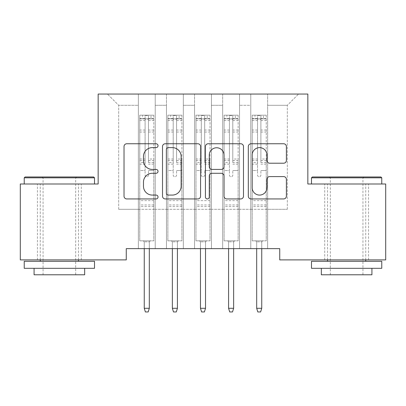 <?xml version="1.0" encoding="UTF-8"?>
<svg xmlns="http://www.w3.org/2000/svg" width="406" height="406" viewBox="0 0 406 406"><rect width="100%" height="100%" fill="white"/><g stroke="black" fill="none" stroke-linecap="round" stroke-linejoin="round"><path stroke-width="0.3" stroke-dasharray="2.03 1.52" d="M158.03 145.693A1.934 1.934 0 0 0 156.097 143.76L126.784 143.76A2.761 2.761 0 0 0 124.023 146.52L124.023 196.179A2.761 2.761 0 0 0 126.784 198.94L156.097 198.94A1.934 1.934 0 0 0 158.03 197.011A1.934 1.934 0 0 0 156.097 195.078L152.306 195.078A8.83 8.83 0 0 1 143.475 186.247L143.475 182.111A8.83 8.83 0 0 1 152.306 173.281L156.097 173.281A1.934 1.934 0 0 0 158.03 171.352A1.934 1.934 0 0 0 156.097 169.419L152.306 169.419A8.83 8.83 0 0 1 143.475 160.593L143.475 156.452A8.83 8.83 0 0 1 152.306 147.622L156.097 147.622A1.934 1.934 0 0 0 158.03 145.693M346.633 183.999L311.493 183.999L346.633 183.999M346.633 259.891L368.557 259.891L346.633 259.891M59.367 183.999L94.507 183.999L59.367 183.999M59.367 259.891L37.443 259.891L59.367 259.891M307.839 94.055L98.161 94.055L98.161 183.999L20.3 183.999L20.3 259.891L126.266 259.891L126.266 248.645L279.734 248.645L279.734 259.891L385.7 259.891L385.7 183.999L307.839 183.999L307.839 94.055M250.781 94.055L298.567 94.055L267.645 94.055L267.645 209.298L287.321 209.298L267.645 209.298L267.645 105.296L287.321 105.296L267.645 105.296L267.645 94.055L267.645 248.645L267.645 94.055L250.781 94.055L250.781 209.298L250.781 105.296L239.54 105.296L250.781 105.296L250.781 94.055L250.781 248.645L267.645 248.645L267.645 209.298L267.645 248.645L250.781 248.645L267.645 248.645L250.781 248.645L250.781 94.055M222.676 94.055L239.54 94.055L239.54 209.298L250.781 209.298L239.54 209.298L239.54 94.055L239.54 248.645L239.54 94.055L211.435 94.055L222.676 94.055L222.676 209.298L222.676 105.296L211.435 105.296L222.676 105.296L222.676 94.055L222.676 248.645L239.54 248.645L239.54 209.298L239.54 248.645L222.676 248.645L239.54 248.645L222.676 248.645L222.676 94.055M194.565 94.055L211.435 94.055L211.435 209.298L222.676 209.298L211.435 209.298L211.435 94.055L211.435 248.645L211.435 94.055L183.324 94.055L194.565 94.055L194.565 209.298L194.565 105.296L183.324 105.296L194.565 105.296L194.565 94.055L194.565 248.645L211.435 248.645L211.435 209.298L211.435 248.645L194.565 248.645L211.435 248.645L194.565 248.645L194.565 94.055M166.46 94.055L183.324 94.055L183.324 209.298L194.565 209.298L183.324 209.298L183.324 94.055L183.324 248.645L183.324 94.055L155.219 94.055L166.46 94.055L166.46 209.298L166.46 105.296L155.219 105.296L166.46 105.296L166.46 94.055L166.46 248.645L183.324 248.645L183.324 209.298L183.324 248.645L166.46 248.645L183.324 248.645L166.46 248.645L166.46 94.055M138.355 94.055L155.219 94.055L155.219 209.298L166.46 209.298L155.219 209.298L155.219 94.055L155.219 248.645L155.219 94.055L107.433 94.055L138.355 94.055L138.355 209.298L138.355 105.296L118.679 105.296L138.355 105.296L138.355 94.055L138.355 248.645L155.219 248.645L155.219 209.298L155.219 248.645L138.355 248.645L155.219 248.645L138.355 248.645L138.355 94.055M287.321 209.298L287.321 105.296L298.567 94.055L287.321 105.296L287.321 209.298M118.679 209.298L138.355 209.298L118.679 209.298L118.679 105.296L107.433 94.055L118.679 105.296L118.679 209.298M250.781 209.298L267.645 209.298L250.781 209.298L250.781 248.645L250.781 209.298M222.676 209.298L239.54 209.298L222.676 209.298L222.676 248.645L222.676 209.298M194.565 209.298L211.435 209.298L194.565 209.298L194.565 248.645L194.565 209.298M166.46 209.298L183.324 209.298L166.46 209.298L166.46 248.645L166.46 209.298M138.355 209.298L155.219 209.298L138.355 209.298L138.355 248.645L138.355 209.298M200.584 196.179L200.584 146.52A2.761 2.761 0 0 0 197.829 143.76L165.272 143.76A2.761 2.761 0 0 0 162.512 146.52L162.512 196.179A2.761 2.761 0 0 0 165.272 198.94L197.829 198.94A2.761 2.761 0 0 0 200.584 196.179M168.307 147.622A1.934 1.934 0 0 0 166.374 149.555L166.374 193.144A1.934 1.934 0 0 0 168.307 195.078L172.306 195.078A8.83 8.83 0 0 0 181.137 186.247L181.137 156.452A8.83 8.83 0 0 0 172.306 147.622L168.307 147.622M208.171 143.76L240.728 143.76A2.761 2.761 0 0 1 243.488 146.52L243.488 196.179A2.761 2.761 0 0 1 240.728 198.94L226.797 198.94A2.761 2.761 0 0 1 224.036 196.179L224.036 176.042A2.761 2.761 0 0 0 221.28 173.281L212.033 173.281A2.761 2.761 0 0 0 209.278 176.042L209.278 197.011A1.934 1.934 0 0 1 207.344 198.94A1.934 1.934 0 0 1 205.416 197.011L205.416 146.52A2.761 2.761 0 0 1 208.171 143.76M224.036 155.143A7.379 7.379 0 0 0 216.657 147.764A7.379 7.379 0 0 0 209.278 155.143L209.278 166.663A2.761 2.761 0 0 0 212.033 169.419L221.28 169.419A2.761 2.761 0 0 0 224.036 166.663L224.036 155.143M269.696 163.212L283.632 163.212A2.761 2.761 0 0 0 286.387 160.451L286.387 146.52A2.761 2.761 0 0 0 283.632 143.76L251.075 143.76A2.761 2.761 0 0 0 248.315 146.52L248.315 196.179A2.761 2.761 0 0 0 251.075 198.94L283.632 198.94A2.761 2.761 0 0 0 286.387 196.179L286.387 179.35A2.761 2.761 0 0 0 283.632 176.595L269.696 176.595A2.761 2.761 0 0 0 266.94 179.35L266.94 187.699A7.379 7.379 0 0 1 259.561 195.078A7.379 7.379 0 0 1 252.177 187.699L252.177 155.006A7.379 7.379 0 0 1 259.561 147.622A7.379 7.379 0 0 1 266.94 155.006L266.94 160.451A2.761 2.761 0 0 0 269.696 163.212M145.099 175.062A1.685 1.685 0.4 0 0 146.784 176.747A1.685 1.685 -179.6 0 1 145.099 175.062L145.099 170.505L145.099 175.062M153.742 115.192L151.002 115.192L151.002 118.846L153.813 118.846L153.813 115.192L139.755 115.192L139.755 240.834L139.755 170.505L145.099 170.505L145.099 162.547L139.755 162.547M139.755 115.192L139.755 170.505L145.099 170.505L145.099 119.582C146.221 118.608 147.342 118.608 148.469 119.582L148.469 159.025L153.813 159.025L153.813 240.834L139.755 240.834L150.296 240.834L149.317 241.819L144.257 241.819L149.317 241.819L149.317 308.291L144.257 308.291L144.257 241.819L143.272 240.834L144.257 241.819L144.257 248.645M153.813 118.846L153.813 159.025M153.813 115.192L153.813 240.834L150.296 240.834L149.317 241.819L149.317 248.645M151.002 115.192L139.826 115.192M151.002 118.846L142.567 118.846L142.567 115.192M139.755 118.846L153.742 118.846M139.826 118.846L142.567 118.846M153.813 162.547L148.469 162.547L148.469 115.537L145.099 115.537L145.099 162.547M148.469 175.062A1.685 1.685 -179.6 0 1 146.784 176.747A1.685 1.685 0.4 0 0 148.469 175.062L148.469 170.505L148.469 175.062M148.469 162.547L148.469 159.025M153.813 206.542L139.755 206.542M144.257 308.291L145.378 311.945L148.19 311.945L149.317 308.291M145.099 119.582L145.099 115.537M148.469 119.582L148.469 115.537M173.205 175.062A1.685 1.685 0.4 0 0 174.895 176.747A1.685 1.685 -179.6 0 1 173.205 175.062L173.205 170.505L173.205 175.062M181.847 115.192L179.107 115.192L179.107 118.846L181.918 118.846L181.918 115.192L167.866 115.192L167.866 240.834L167.866 170.505L173.205 170.505L173.205 162.547L167.866 162.547M167.866 115.192L167.866 170.505L173.205 170.505L173.205 119.582C174.326 118.608 175.453 118.608 176.58 119.582L176.58 159.025L181.918 159.025L181.918 240.834L167.866 240.834L178.407 240.834L177.422 241.819L172.362 241.819L177.422 241.819L177.422 308.291L172.362 308.291L172.362 241.819L171.378 240.834L172.362 241.819L172.362 248.645M181.918 118.846L181.918 159.025M181.918 115.192L181.918 240.834L178.407 240.834L177.422 241.819L177.422 248.645M179.107 115.192L167.937 115.192M179.107 118.846L170.677 118.846L170.677 115.192M167.866 118.846L181.847 118.846M167.937 118.846L170.677 118.846M181.918 162.547L176.58 162.547L176.58 115.537L173.205 115.537L173.205 162.547M176.58 175.062A1.685 1.685 -179.6 0 1 174.895 176.747A1.685 1.685 0.4 0 0 176.58 175.062L176.58 170.505L176.58 175.062M176.58 162.547L176.58 159.025M181.918 206.542L167.866 206.542M172.362 308.291L173.489 311.945L176.295 311.945L177.422 308.291M173.205 119.582L173.205 115.537M176.58 119.582L176.58 115.537M201.315 175.062A1.685 1.685 0.4 0 0 203 176.747A1.685 1.685 -179.6 0 1 201.315 175.062L201.315 170.505L201.315 175.062M209.958 115.192L207.217 115.192L207.217 118.846L210.029 118.846L210.029 115.192L195.971 115.192L195.971 240.834L195.971 170.505L201.315 170.505L201.315 162.547L195.971 162.547M195.971 115.192L195.971 170.505L201.315 170.505L201.315 119.582C202.437 118.608 203.558 118.608 204.685 119.582L204.685 159.025L210.029 159.025L210.029 240.834L195.971 240.834L206.512 240.834L205.527 241.819L200.473 241.819L205.527 241.819L205.527 308.291L200.473 308.291L200.473 241.819L199.488 240.834L200.473 241.819L200.473 248.645M210.029 118.846L210.029 159.025M210.029 115.192L210.029 240.834L206.512 240.834L205.527 241.819L205.527 248.645M207.217 115.192L196.042 115.192M207.217 118.846L198.783 118.846L198.783 115.192M195.971 118.846L209.958 118.846M196.042 118.846L198.783 118.846M210.029 162.547L204.685 162.547L204.685 115.537L201.315 115.537L201.315 162.547M204.685 175.062A1.685 1.685 -179.6 0 1 203 176.747A1.685 1.685 0.4 0 0 204.685 175.062L204.685 170.505L204.685 175.062M204.685 162.547L204.685 159.025M210.029 206.542L195.971 206.542M200.473 308.291L201.594 311.945L204.406 311.945L205.527 308.291M201.315 119.582L201.315 115.537M204.685 119.582L204.685 115.537M93.659 176.97L25.081 176.97M24.233 177.818L94.507 177.818M24.233 268.32L94.507 268.32M24.233 261.297L94.507 261.297M34.074 274.786L84.666 274.786M59.367 177.818L75.673 177.818L59.367 177.818M380.919 176.97L312.341 176.97M311.493 177.818L381.767 177.818M311.493 268.32L381.767 268.32M311.493 261.297L381.767 261.297M321.334 274.786L371.926 274.786M346.633 177.818L362.934 177.818L346.633 177.818M229.42 175.062A1.685 1.685 0.4 0 0 231.105 176.747A1.685 1.685 -179.6 0 1 229.42 175.062L229.42 170.505L229.42 175.062M238.063 115.192L235.323 115.192L235.323 118.846L238.134 118.846L238.134 115.192L224.082 115.192L224.082 240.834L224.082 170.505L229.42 170.505L229.42 162.547L224.082 162.547M224.082 115.192L224.082 170.505L229.42 170.505L229.42 119.582C230.542 118.608 231.669 118.608 232.795 119.582L232.795 159.025L238.134 159.025L238.134 240.834L224.082 240.834L234.622 240.834L233.638 241.819L228.578 241.819L233.638 241.819L233.638 308.291L228.578 308.291L228.578 241.819L227.593 240.834L228.578 241.819L228.578 248.645M238.134 118.846L238.134 159.025M238.134 115.192L238.134 240.834L234.622 240.834L233.638 241.819L233.638 248.645M235.323 115.192L224.153 115.192M235.323 118.846L226.893 118.846L226.893 115.192M224.082 118.846L238.063 118.846M224.153 118.846L226.893 118.846M238.134 162.547L232.795 162.547L232.795 115.537L229.42 115.537L229.42 162.547M232.795 175.062A1.685 1.685 -179.6 0 1 231.105 176.747A1.685 1.685 0.4 0 0 232.795 175.062L232.795 170.505L232.795 175.062M232.795 162.547L232.795 159.025M238.134 206.542L224.082 206.542M228.578 308.291L229.705 311.945L232.511 311.945L233.638 308.291M229.42 119.582L229.42 115.537M232.795 119.582L232.795 115.537M257.531 175.062A1.685 1.685 0.4 0 0 259.216 176.747A1.685 1.685 -179.6 0 1 257.531 175.062L257.531 170.505L257.531 175.062M266.174 115.192L263.433 115.192L263.433 118.846L266.245 118.846L266.245 115.192L252.187 115.192L252.187 240.834L252.187 170.505L257.531 170.505L257.531 162.547L252.187 162.547M252.187 115.192L252.187 170.505L257.531 170.505L257.531 119.582C258.652 118.608 259.774 118.608 260.901 119.582L260.901 159.025L266.245 159.025L266.245 240.834L252.187 240.834L262.728 240.834L261.743 241.819L256.683 241.819L261.743 241.819L261.743 308.291L256.683 308.291L256.683 241.819L255.704 240.834L256.683 241.819L256.683 248.645M266.245 118.846L266.245 159.025M266.245 115.192L266.245 240.834L262.728 240.834L261.743 241.819L261.743 248.645M263.433 115.192L252.258 115.192M263.433 118.846L254.998 118.846L254.998 115.192M252.187 118.846L266.174 118.846M252.258 118.846L254.998 118.846M266.245 162.547L260.901 162.547L260.901 115.537L257.531 115.537L257.531 162.547M260.901 175.062A1.685 1.685 -179.6 0 1 259.216 176.747A1.685 1.685 0.4 0 0 260.901 175.062L260.901 170.505L260.901 175.062M260.901 162.547L260.901 159.025M266.245 206.542L252.187 206.542M256.683 308.291L257.81 311.945L260.622 311.945L261.743 308.291M257.531 119.582L257.531 115.537M260.901 119.582L260.901 115.537M145.099 130.037L139.755 130.037M139.755 132.041L145.099 132.041M139.755 159.025L145.099 159.025M153.813 200.64L139.755 200.64M153.813 170.505L148.469 170.505L153.813 170.505M145.099 164.141L139.755 164.141M153.813 164.141L148.469 164.141M139.755 160.619L145.099 160.619M148.469 160.619L153.813 160.619M153.813 130.037L148.469 130.037M148.469 132.041L153.813 132.041M145.099 118.552L139.755 118.552M139.755 120.557L145.099 120.557M153.813 118.552L148.469 118.552M148.469 120.557L153.813 120.557M153.813 204.959L139.755 204.959M173.205 130.037L167.866 130.037M167.866 132.041L173.205 132.041M167.866 159.025L173.205 159.025M181.918 200.64L167.866 200.64M181.918 170.505L176.58 170.505L181.918 170.505M173.205 164.141L167.866 164.141M181.918 164.141L176.58 164.141M167.866 160.619L173.205 160.619M176.58 160.619L181.918 160.619M181.918 130.037L176.58 130.037M176.58 132.041L181.918 132.041M173.205 118.552L167.866 118.552M167.866 120.557L173.205 120.557M181.918 118.552L176.58 118.552M176.58 120.557L181.918 120.557M181.918 204.959L167.866 204.959M201.315 130.037L195.971 130.037M195.971 132.041L201.315 132.041M195.971 159.025L201.315 159.025M210.029 200.64L195.971 200.64M210.029 170.505L204.685 170.505L210.029 170.505M201.315 164.141L195.971 164.141M210.029 164.141L204.685 164.141M195.971 160.619L201.315 160.619M204.685 160.619L210.029 160.619M210.029 130.037L204.685 130.037M204.685 132.041L210.029 132.041M201.315 118.552L195.971 118.552M195.971 120.557L201.315 120.557M210.029 118.552L204.685 118.552M204.685 120.557L210.029 120.557M210.029 204.959L195.971 204.959M229.42 130.037L224.082 130.037M224.082 132.041L229.42 132.041M224.082 159.025L229.42 159.025M238.134 200.64L224.082 200.64M238.134 170.505L232.795 170.505L238.134 170.505M229.42 164.141L224.082 164.141M238.134 164.141L232.795 164.141M224.082 160.619L229.42 160.619M232.795 160.619L238.134 160.619M238.134 130.037L232.795 130.037M232.795 132.041L238.134 132.041M229.42 118.552L224.082 118.552M224.082 120.557L229.42 120.557M238.134 118.552L232.795 118.552M232.795 120.557L238.134 120.557M238.134 204.959L224.082 204.959M257.531 130.037L252.187 130.037M252.187 132.041L257.531 132.041M252.187 159.025L257.531 159.025M266.245 200.64L252.187 200.64M266.245 170.505L260.901 170.505L266.245 170.505M257.531 164.141L252.187 164.141M266.245 164.141L260.901 164.141M252.187 160.619L257.531 160.619M260.901 160.619L266.245 160.619M266.245 130.037L260.901 130.037M260.901 132.041L266.245 132.041M257.531 118.552L252.187 118.552M252.187 120.557L257.531 120.557M266.245 118.552L260.901 118.552M260.901 120.557L266.245 120.557M266.245 204.959L252.187 204.959M324.709 259.891L324.709 183.999M37.443 259.891L37.443 183.999M81.291 259.891L81.291 183.999M368.557 259.891L368.557 183.999M43.066 274.786L43.066 177.818L42.224 176.97M78.485 259.891L78.485 183.999M40.255 259.891L40.255 183.999M76.516 176.97L75.673 177.818L75.673 274.786M330.327 274.786L330.327 177.818L329.484 176.97M365.745 259.891L365.745 183.999M327.515 259.891L327.515 183.999M363.776 176.97L362.934 177.818L362.934 274.786"/><path stroke-width="0.61" d="M158.03 145.693A1.934 1.934 0 0 0 156.097 143.76L126.784 143.76A2.761 2.761 0 0 0 124.023 146.52L124.023 196.179A2.761 2.761 0 0 0 126.784 198.94L156.097 198.94A1.934 1.934 0 0 0 158.03 197.011A1.934 1.934 0 0 0 156.097 195.078L152.306 195.078A8.83 8.83 0 0 1 143.475 186.247L143.475 182.111A8.83 8.83 0 0 1 152.306 173.281L156.097 173.281A1.934 1.934 0 0 0 158.03 171.352A1.934 1.934 0 0 0 156.097 169.419L152.306 169.419A8.83 8.83 0 0 1 143.475 160.593L143.475 156.452A8.83 8.83 0 0 1 152.306 147.622L156.097 147.622A1.934 1.934 0 0 0 158.03 145.693M283.632 163.212A2.761 2.761 0 0 0 286.387 160.451L286.387 146.52A2.761 2.761 0 0 0 283.632 143.76L251.075 143.76A2.761 2.761 0 0 0 248.315 146.52L248.315 196.179A2.761 2.761 0 0 0 251.075 198.94L283.632 198.94A2.761 2.761 0 0 0 286.387 196.179L286.387 179.35A2.761 2.761 0 0 0 283.632 176.595L269.696 176.595A2.761 2.761 0 0 0 266.94 179.35L266.94 187.699A7.379 7.379 0 0 1 259.561 195.078A7.379 7.379 0 0 1 252.177 187.699L252.177 155.006A7.379 7.379 0 0 1 259.561 147.622A7.379 7.379 0 0 1 266.94 155.006L266.94 160.451A2.761 2.761 0 0 0 269.696 163.212L283.632 163.212M279.734 248.645L126.266 248.645L126.266 259.891L20.3 259.891L20.3 183.999L98.161 183.999L98.161 94.055L307.839 94.055L307.839 183.999L385.7 183.999L385.7 259.891L279.734 259.891L279.734 248.645M200.584 146.52A2.761 2.761 0 0 0 197.829 143.76L165.272 143.76A2.761 2.761 0 0 0 162.512 146.52L162.512 196.179A2.761 2.761 0 0 0 165.272 198.94L197.829 198.94A2.761 2.761 0 0 0 200.584 196.179L200.584 146.52M208.171 143.76L240.728 143.76A2.761 2.761 0 0 1 243.488 146.52L243.488 196.179A2.761 2.761 0 0 1 240.728 198.94L226.797 198.94A2.761 2.761 0 0 1 224.036 196.179L224.036 176.042A2.761 2.761 0 0 0 221.28 173.281L212.033 173.281A2.761 2.761 0 0 0 209.278 176.042L209.278 197.011A1.934 1.934 0 0 1 207.344 198.94A1.934 1.934 0 0 1 205.416 197.011L205.416 146.52A2.761 2.761 0 0 1 208.171 143.76M168.307 147.622A1.934 1.934 0 0 0 166.374 149.555L166.374 193.144A1.934 1.934 0 0 0 168.307 195.078L172.306 195.078A8.83 8.83 0 0 0 181.137 186.247L181.137 156.452A8.83 8.83 0 0 0 172.306 147.622L168.307 147.622M224.036 155.143A7.379 7.379 0 0 0 216.657 147.764A7.379 7.379 0 0 0 209.278 155.143L209.278 166.663A2.761 2.761 0 0 0 212.033 169.419L221.28 169.419A2.761 2.761 0 0 0 224.036 166.663L224.036 155.143M149.317 308.291L148.19 311.945L145.378 311.945L144.257 308.291L149.317 308.291L149.317 248.645M144.257 308.291L144.257 248.645M177.422 308.291L176.295 311.945L173.489 311.945L172.362 308.291L177.422 308.291L177.422 248.645M172.362 308.291L172.362 248.645M205.527 308.291L204.406 311.945L201.594 311.945L200.473 308.291L205.527 308.291L205.527 248.645M200.473 308.291L200.473 248.645M24.233 177.818L25.081 176.97L93.659 176.97L94.507 177.818L24.233 177.818L24.233 183.999M94.507 268.32L24.233 268.32L24.233 261.297L94.507 261.297L94.507 268.32M84.666 268.32L84.666 274.786L34.074 274.786L34.074 268.32M311.493 177.818L312.341 176.97L380.919 176.97L381.767 177.818L311.493 177.818L311.493 183.999M381.767 268.32L311.493 268.32L311.493 261.297L381.767 261.297L381.767 268.32M371.926 268.32L371.926 274.786L321.334 274.786L321.334 268.32M233.638 308.291L232.511 311.945L229.705 311.945L228.578 308.291L233.638 308.291L233.638 248.645M228.578 308.291L228.578 248.645M261.743 308.291L260.622 311.945L257.81 311.945L256.683 308.291L261.743 308.291L261.743 248.645M256.683 308.291L256.683 248.645M94.507 183.999L94.507 177.818M78.485 261.297L78.485 259.891M40.255 261.297L40.255 259.891M381.767 183.999L381.767 177.818M365.745 261.297L365.745 259.891M327.515 261.297L327.515 259.891"/></g></svg>
